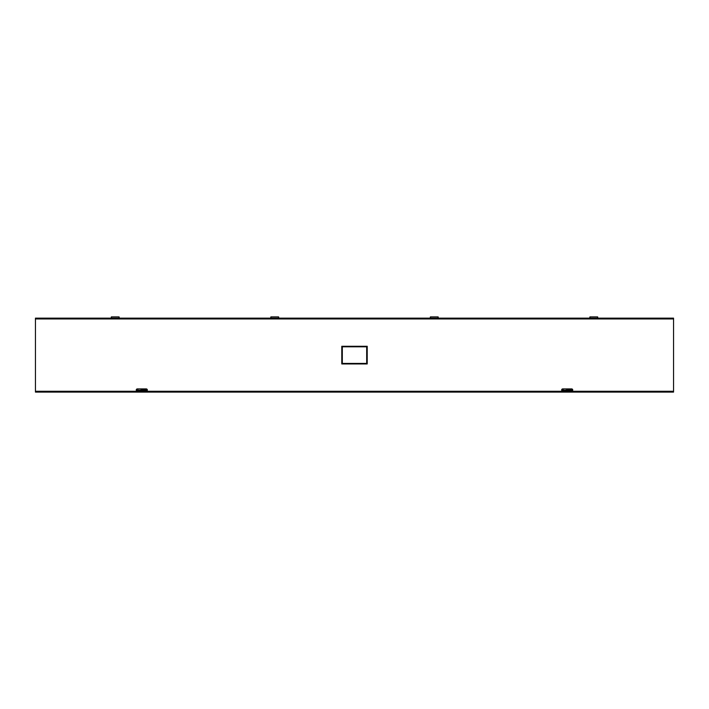 <?xml version="1.0" encoding="UTF-8"?>
<svg xmlns="http://www.w3.org/2000/svg" width="709" height="709" viewBox="0 0 709 709"><rect width="100%" height="100%" fill="white"/><g stroke="black" fill="none" stroke-linecap="round" stroke-linejoin="round"><path stroke-width="1.06" d="M571.631 388.904L562.769 388.904A1.108 1.108 0 0 0 561.661 390.012A1.108 1.108 0 0 0 562.769 391.12L571.631 391.12A1.108 1.108 0 0 0 572.739 390.012A1.108 1.108 0 0 0 571.631 388.904M35.45 318.953L35.45 392.095L673.55 392.095L673.55 318.137L35.45 318.137L35.45 318.953L673.55 318.953M367.218 363.956L367.218 346.276L341.782 346.276L341.782 363.956L367.218 363.956L366.686 363.425L366.686 346.807L342.314 346.807L342.314 363.425L366.686 363.425M367.218 346.276L366.686 346.807M341.782 346.276L342.314 346.807M341.782 363.956L342.314 363.425M137.369 388.904A1.108 1.108 0 0 0 136.261 390.012A1.108 1.108 0 0 0 137.369 391.12L146.231 391.12A1.108 1.108 0 0 0 147.339 390.012A1.108 1.108 0 0 0 146.231 388.904L137.369 388.904M145.575 389.879L146.134 390.411L146.134 389.879L136.332 390.411M138.016 389.879L137.466 390.411M145.292 389.879L145.292 389.268L142.899 389.268L142.899 389.879M144.095 389.454L143.537 389.613L144.095 389.454M145.575 390.411L138.016 390.411M570.984 389.879L571.534 390.411L571.534 389.879L561.732 390.411M563.425 389.879L562.866 390.411M570.692 389.879L570.692 389.268L568.299 389.268L568.299 389.879M569.495 389.454L570.054 389.613L569.495 389.454M570.984 390.411L563.425 390.411M278.469 318.137L278.61 317.437L278.752 318.137M278.407 318.137L278.61 316.905L278.814 318.137M111.543 318.137L111.34 316.905L111.136 318.137M118.882 318.137L119.085 316.905L119.289 318.137M271.068 318.137L270.865 316.905L270.661 318.137M271.006 318.137L270.865 317.437L270.723 318.137M572.234 390.943L562.166 390.943M146.834 390.943L136.766 390.943M572.668 390.411L571.534 390.411M147.268 390.411L146.134 390.411M597.519 318.137L597.66 317.437L597.802 318.137M597.457 318.137L597.66 316.905L597.864 318.137M590.118 318.137L589.915 316.905L589.711 318.137M590.056 318.137L589.915 317.437L589.773 318.137M437.994 318.137L438.135 317.437L438.277 318.137M437.932 318.137L438.135 316.905L438.339 318.137M430.593 318.137L430.39 316.905L430.186 318.137M430.531 318.137L430.39 317.437L430.248 318.137M118.944 318.137L119.085 317.437L119.227 318.137M111.481 318.137L111.34 317.437L111.198 318.137M141.8 389.117L142.349 389.117L141.8 389.117M141.251 389.117L141.251 389.826L142.349 389.879M566.651 389.117L567.749 389.117L566.651 389.117L566.651 389.826L567.749 389.879M35.45 391.279L673.55 391.279M572.73 390.127L571.534 390.127M562.866 390.127L561.67 390.127M147.33 390.127L146.134 390.127M137.466 390.127L136.27 390.127M142.872 391.129L140.728 391.129M568.272 391.129L566.128 391.129M111.34 316.905L119.085 316.905M589.915 316.905L597.66 316.905M270.865 316.905L278.61 316.905M430.39 316.905L438.135 316.905M142.349 389.826L142.349 389.117M567.749 389.826L567.749 389.117"/></g></svg>
